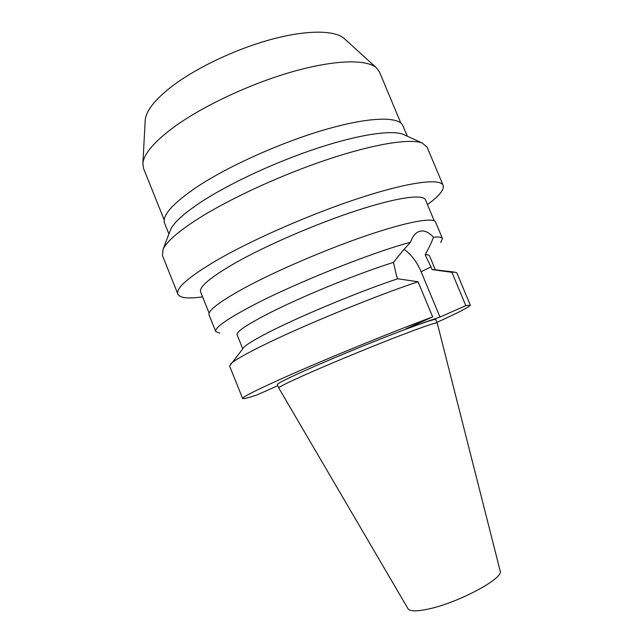 <?xml version="1.0" encoding="UTF-8"?>
<svg xmlns="http://www.w3.org/2000/svg" width="643" height="643" viewBox="0 0 643 643"><rect width="100%" height="100%" fill="white"/><g stroke="black" fill="none" stroke-linecap="round" stroke-linejoin="round"><path stroke-width="0.96" d="M344.793 39.022L344.15 38.443C334.529 30.052 306.574 29.795 270.848 39.52C235.153 49.238 195.4 68.246 171.327 86.805C154.73 99.858 146.033 110.934 145.222 120.024L145.173 120.892M400.822 122.998L379.426 71.887L376.292 67.716C366.333 59.043 334.376 59.743 292.147 71.807C249.966 83.855 202.288 106.328 173.682 127.258C153.99 141.95 143.727 154.015 142.891 163.443L143.59 168.611L164.238 220.027M407.292 136.203L402.912 125.747C399.255 116.335 370.312 116.632 326.21 129.307C282.197 141.934 228.771 165.854 197.104 186.824C172.509 203.534 161.698 215.743 164.68 223.451L168.908 233.972M169.865 231.432L170.459 229.864C173.763 222.462 184.541 212.809 202.794 200.905C231.432 182.459 277.463 161.232 318.615 147.786C359.807 134.331 391.86 129.806 403.298 134.371L404.825 135.07M443.156 185.401L427.089 147.11L422.242 143.059C410.363 138.341 375.118 143.71 328.927 159.014C282.783 174.301 230.773 198.132 198.791 218.315C178.424 231.319 166.521 241.664 163.073 249.355L162.47 255.641L177.91 294.181C175.611 288.353 188.278 277.205 215.927 260.753C251.935 239.735 312.201 213.388 360.924 197.602C409.76 181.768 440.463 178.143 443.156 185.401C444.426 189.629 439.193 196.027 427.442 204.578M202.569 296.809C188.198 298.963 179.976 298.087 177.91 294.181M434.25 220.846L425.457 199.836C423.223 193.889 397.157 197.329 356.286 210.695C315.504 224.021 265.069 245.923 234.197 263.558C210.012 277.631 198.832 287.124 200.648 292.035L209.152 313.173M435.359 269.819L429.516 255.818C429.186 255.006 427.74 254.652 425.184 254.757C429.058 247.668 431.823 241.84 433.486 237.259C438.888 236.688 441.886 237.122 442.464 238.569L435.584 222.116C433.728 217.069 407.887 221.53 366.888 235.475C325.969 249.388 275.051 271.298 243.673 288.377C219.094 301.977 207.568 310.858 209.088 315.014L215.735 331.555C214.44 327.962 226.183 319.571 250.955 306.381C292.951 284.069 370.858 252.803 410.523 242.226C405.347 247.708 399.665 254.419 393.484 262.376L396.53 275.935L397.704 278.765C362.732 290.339 306.872 313.302 274.473 329.417C257.682 337.76 247.547 343.667 244.075 347.14L229.583 365.996L242.644 398.483C242.274 397.197 254.877 390.783 280.452 379.233C320.97 360.98 392.375 331.748 432.675 316.919L406.119 328.71L439.981 317.055L421.109 271.7C416.849 261.822 411.19 254.363 404.125 249.331M219.737 333.114L215.735 331.555M442.464 238.569L440.704 242.483M433.486 237.259C427.933 231.199 422.612 229.519 417.54 232.211C414.478 234.012 412.139 237.347 410.523 242.226M439.981 317.055L465.821 305.65L451.892 272.327L432.16 269.594L425.184 254.757M393.484 262.376C358.529 273.235 301.004 296.785 268.107 313.72C246.494 324.892 236.15 331.901 237.066 334.746L242.741 348.819M243.118 348.345L244.075 347.14M397.704 278.765L418.063 281.763L432.675 316.919M465.821 305.65L470.298 305.112C469.736 306.791 458.62 312.53 436.951 322.352M277.824 385.696L256.838 394.995C247.885 397.953 243.158 399.118 242.644 398.483M305.087 370.537C286.481 378.888 277.237 383.566 277.366 384.546L278.749 387.97C278.66 387.07 287.927 382.472 306.566 374.17C329.529 363.994 364.509 349.479 392.101 338.7C420.811 327.56 435.85 322.32 437.208 322.979L435.793 319.571C434.387 318.807 419.316 323.959 390.59 335.027C362.982 345.765 328.018 360.289 305.087 370.537M432.16 269.594L434.764 269.747M418.063 281.763C377.296 295.233 306.036 324.353 266.13 343.86C246.229 353.57 234.414 360.257 230.692 363.922M470.298 305.112L456.787 272.809L454.545 272.118L451.892 272.327M437.216 323.003L500.158 570.896C504.466 577.977 458.684 602.708 428.511 609.009C416.648 611.549 409.808 611.445 408 608.696L278.749 387.97M431.043 266.909L421.109 271.7M145.222 120.024L142.891 163.443M344.15 38.443L376.292 67.716M403.298 134.371L422.242 143.059M170.459 229.864L163.073 249.355M433.229 269.562L454.545 272.118"/></g></svg>

